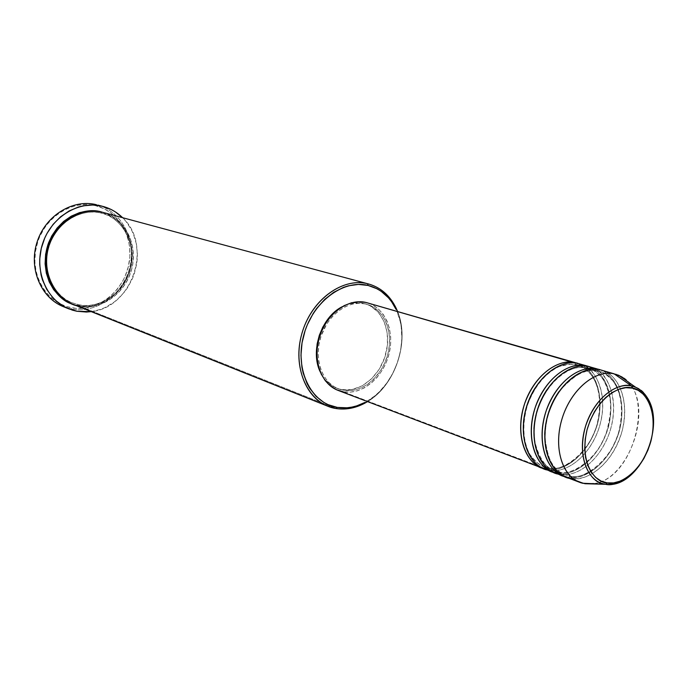 <?xml version="1.0" encoding="UTF-8"?>
<svg xmlns="http://www.w3.org/2000/svg" width="688" height="688" viewBox="0 0 688 688"><rect width="100%" height="100%" fill="white"/><g stroke="black" fill="none" stroke-linecap="round" stroke-linejoin="round"><path stroke-width="0.52" stroke-dasharray="3.44 2.58" d="M575.125 362.954L576.071 364.803L569.354 364.244L564.022 364.984L558.037 366.988L551.518 370.591L541.353 379.595L534.972 388.135L541.353 379.595L551.518 370.591L558.037 366.988L564.022 364.984L569.354 364.244L576.26 364.838L577.894 363.402L576.071 364.803L575.185 362.628C587.002 363.333 606.713 384.523 597.614 422.785C586.632 460.668 558.26 472.794 547.235 469.336L549.015 468.064C559.499 471.151 585.746 460.573 597.132 425.261C607.022 389.296 589.349 366.661 577.696 365.216L576.071 364.803L577.696 365.216C589.349 366.661 607.022 389.296 597.132 425.261C585.746 460.573 559.499 471.151 549.015 468.064L549.867 470.334C560.342 472.991 584.74 464.305 597.915 431.187C610.265 397.002 595.868 369.069 583.501 365.328M586.064 365.749L586.967 367.951L580.44 367.392L575.28 368.071L569.492 369.929L563.18 373.274L553.247 381.702L546.9 389.735L553.247 381.702L563.18 373.274L569.492 369.929L575.28 368.071L580.44 367.392L587.165 367.985L588.816 366.541L586.967 367.951L586.064 365.749C597.906 366.446 617.609 387.765 608.407 426.336C597.322 464.529 568.864 476.81 557.822 473.361L559.628 472.08C570.137 475.167 596.453 464.443 607.943 428.839C617.927 392.581 600.263 369.8 588.593 368.364L586.967 367.951L588.593 368.364C600.263 369.8 617.927 392.581 607.943 428.839C596.453 464.443 570.137 475.167 559.628 472.08L560.496 474.376L568.598 477.455L570.429 476.165C580.956 479.252 607.341 468.382 618.933 432.485C629.013 395.918 611.374 372.999 599.678 371.563L598.053 371.15L597.064 369.284L598.053 371.15L599.678 371.563C611.374 372.999 629.013 395.918 618.933 432.485C607.341 468.382 580.956 479.252 570.429 476.165L571.315 478.487C582.383 481.944 610.935 469.448 622.15 430.86C631.481 391.893 611.795 370.411 599.927 369.74L598.053 371.15L599.927 369.74M560.729 474.41C571.143 476.827 594.724 468.433 608.183 436.269C621.015 403.039 608.149 373.833 595.808 369.181M597.132 368.931C608.992 369.611 628.686 391.068 619.381 429.948C608.192 468.459 579.657 480.903 568.598 477.455L564.556 476.526L568.598 477.455L560.496 474.376C580.294 477.369 603.221 455.981 610.815 428.392C618.667 400.872 609.637 372.389 590.433 366.953M63.236 306.599L71.397 309.015L71.156 307.708C95.804 312.55 122.068 293.234 128.346 266.609C134.968 240.069 120.202 211.586 95.675 205.703L104.327 208.851L112.11 213.805L118.74 220.349L123.978 228.235L127.641 237.145L129.628 246.743L129.86 256.684L128.346 266.609L125.147 276.155L122.946 280.678L117.442 289.029L110.63 296.184L102.761 301.886L94.11 305.911L84.985 308.095L75.723 308.327L66.684 306.59L58.213 302.918L50.637 297.422L44.281 290.302L39.397 281.822L36.215 272.31L34.864 262.145L35.415 251.739L37.849 241.505L39.749 236.595L44.806 227.418L51.368 219.42L59.151 212.919L67.837 208.154L77.065 205.325L86.464 204.499L95.675 205.703L96.458 204.723L95.675 205.703C71.251 199.408 42.888 218.492 36.404 246.571C29.55 274.572 46.423 303.279 71.156 307.708L71.397 309.015L66.031 307.622M72.335 304.07L79.309 306.117L79.068 304.801L72.335 302.823C52.641 295.247 41.658 269.352 49.252 246.072C56.614 222.706 80.668 207.922 101.145 213.108L100.861 211.887L101.127 213.108L102.151 213.375L101.127 213.108L101.927 212.128L101.145 213.108C89.836 209.358 62.952 213.762 50.293 242.83C38.872 273.162 58.36 299.271 72.335 302.823C58.36 299.271 38.872 273.162 50.293 242.83C62.952 213.762 89.836 209.358 101.127 213.108L102.151 213.375C115.257 215.249 137.815 236.44 130.17 268.939C120.598 300.802 91.212 308.628 79.068 304.801C91.212 308.628 120.598 300.802 130.17 268.939C137.815 236.44 115.257 215.249 102.151 213.375C123.608 219.059 136.379 244.601 130.187 268.346C124.287 292.159 100.723 309.153 79 304.784L79.309 306.117C91.882 310.176 122.705 301.602 131.95 268.208C139.036 234.324 115.171 213.667 101.927 212.128M100.869 211.844C114.105 213.375 137.953 234.015 130.883 267.864C121.647 301.206 90.85 309.763 78.286 305.713L79 304.784L78.286 305.713L71.836 303.864M544.466 468.924L549.867 470.334L557.822 473.361L553.771 472.424L557.822 473.361L549.867 470.334C569.621 473.353 592.463 452.179 599.979 424.823C607.753 397.518 598.68 369.232 579.511 363.814M338.143 390.414L343.235 391.816L547.235 469.336L543.167 468.39L547.235 469.336L343.235 391.816C361.819 395.153 382.614 378.047 388.737 355.085C395.11 332.175 385.512 307.94 367.349 302.815M341.781 389.632L338.745 388.995C322.225 382.949 313.728 359.17 320.771 337.051C327.608 314.872 348.283 299.83 365.44 303.915L363.565 303.374C356.522 301.843 349.392 302.969 342.177 306.736L349.693 303.743L360.194 302.832L366.824 304.328L369.929 305.687L378.082 312.008L383.99 321.21L387.198 332.485L387.456 344.886L384.781 357.39L379.38 368.983L371.701 378.71L362.352 385.762L352.093 389.528L341.781 389.632L338.487 388.84L332.295 386.02L324.478 378.942L320.367 372.165C324.177 380.094 329.69 385.469 336.922 388.299L341.781 389.632C359.721 392.874 379.81 376.405 385.736 354.243C391.893 332.132 382.631 308.74 365.104 303.769L366.979 304.311C384.515 309.29 393.777 332.717 387.611 354.862C381.677 377.058 361.561 393.57 343.613 390.328L341.781 389.632M79.309 306.117L336.011 408.526L79.309 306.117C101.755 310.563 125.809 293.079 131.821 268.75C138.133 244.489 125.087 218.259 102.908 212.377M97.825 205.084C122.404 211.861 136.68 240.963 129.645 267.735C122.937 294.593 96.337 313.891 71.397 309.015L76.953 311.277L71.397 309.015C96.466 313.917 123.178 294.395 129.74 267.365C136.645 240.422 121.965 211.302 97.146 204.895M565.897 477.085L571.315 478.487L585.101 483.724M555.096 472.966L560.496 474.376L559.628 472.08L554.468 470.738L548.293 467.341L542.247 461.244L538.687 455.336L534.877 443.511L533.94 428.624L534.877 443.511L538.687 455.336L542.247 461.244L546.229 465.647L552.43 469.861L559.628 472.08L557.822 473.361C577.352 476.32 599.979 455.576 607.805 428.486C615.872 401.448 607.633 372.999 589.048 366.592M598.758 369.344C617.979 374.779 626.966 403.417 619.062 431.118C611.417 458.87 588.421 480.43 568.598 477.455L569.819 476.113C582.1 481.523 614.427 458.93 619.664 427.566C623.328 409.24 621.367 393.966 613.782 381.754C606.988 374.831 602.284 371.434 599.678 371.563L598.25 371.193C581.816 366.437 557.796 384.988 549.153 412.129C540.295 439.159 546.745 467.909 565.252 474.823C553.763 472.415 546.908 458.939 544.69 434.386C546.908 458.939 553.763 472.415 565.252 474.823L570.429 476.165L565.252 474.823L570.429 476.165L571.315 478.487C591.147 481.454 614.169 459.842 621.832 432.03C629.752 404.277 620.782 375.588 601.553 370.144M583.974 483.294L571.315 478.487M627.697 381.642C654.985 407.339 628.127 482.864 591.259 483.896M593.71 483.578C635.411 478.968 656.498 388.969 618.684 375.278M651.785 408.448C657.943 430.473 647.21 462.663 629.073 476.586C641.637 467.393 654.004 443.055 653.497 421.959C651.175 401.457 645.232 389.89 635.669 387.267M122.584 217.683C153.097 245.384 132.294 307.785 91.255 311.638L100.517 309.394L105.04 307.536L113.563 302.496L117.485 299.357L124.476 291.987L127.486 287.825L132.397 278.735L134.255 273.893L136.697 263.831L137.256 258.697L137.368 253.562L136.241 243.457L133.343 233.894L131.253 229.422L125.887 221.312L122.602 217.7M102.374 212.239L112.514 216.789L119.162 222.095L124.64 228.751L128.751 236.509L131.356 245.074L132.38 254.113L131.778 263.315L129.593 272.328L125.904 280.833L120.83 288.53L114.561 295.118L107.319 300.372L99.364 304.079L90.979 306.083L82.483 306.289L71.827 303.864M397.587 311.501C410.117 341.231 395.419 385.34 367.547 401.603C395.419 385.34 410.117 341.231 397.587 311.501M366.91 401.362L375.252 395.514L379.406 391.721L386.897 382.932L393.072 372.819L397.724 361.75L400.691 350.106L401.852 338.307L401.181 326.774L400.149 321.236L396.933 311.32C410.297 340.775 395.282 385.813 366.91 401.362M368.854 303.288L372.406 304.818L378.254 308.826L383.164 314.261L386.948 320.909L389.485 328.511L390.681 336.793L390.517 345.428L388.995 354.122L386.174 362.542L382.15 370.385L377.076 377.377L371.133 383.25L364.528 387.783L357.502 390.793L350.321 392.16L343.235 391.816M365.44 303.915L358.603 303.253L351.559 304.294L344.585 307.003L337.954 311.303L331.934 317.022L326.783 323.945L321.124 335.968L318.957 344.602L318.183 353.322L318.828 361.785L320.866 369.637L324.194 376.577L328.675 382.347L334.127 386.716L340.311 389.528L347.001 390.707L353.933 390.216L360.839 388.092L367.461 384.429L373.558 379.372L381.247 369.628L385.134 362.034L387.869 353.89L389.339 345.488L389.494 337.129L388.333 329.131L385.882 321.769L382.218 315.345L377.471 310.09L371.804 306.229L365.44 303.915M578.144 363.462C596.72 369.834 605.01 398.077 597.029 424.9C589.272 451.784 566.731 472.321 547.235 469.336L548.456 468.012C562.5 473.077 592.678 450.468 597.967 420.041C601.398 402.196 599.36 387.318 591.843 375.399C585.342 368.682 580.629 365.285 577.696 365.216L576.243 364.838C574.85 363.599 569.225 364.141 559.353 366.472C545.274 373.249 534.688 386.037 527.576 404.845C521.951 424.143 522.725 440.741 529.898 454.639C536.356 462.525 541.009 466.55 543.855 466.713L539.641 464.649L535.393 461.433L531.317 456.823L527.713 450.623L524.007 438.222L523.43 422.742L524.007 438.222L526.208 446.89L529.442 453.925L535.393 461.433L541.766 465.81L549.015 468.064L543.855 466.713L549.015 468.064L549.867 470.334L548.568 470.11M72.335 302.823L79.068 304.801L72.335 302.823M558.966 391.575C575.297 373.644 588.326 366.833 598.053 371.15C588.326 366.833 575.297 373.644 558.966 391.575M559.267 474.161L560.496 474.376M559.069 472.02C571.092 476.801 600.435 457.589 607.375 428.882C611.168 411.639 613.455 399.926 603.264 379.337C595.111 369.852 590.829 369.086 588.593 368.364L587.148 367.985C569.157 362.628 542.634 385.624 536.176 415.887C527.068 446.701 548.697 472.751 554.468 470.738L559.069 472.02M336.922 388.299L338.745 388.995M365.104 303.769L366.979 304.311"/><path stroke-width="1.03" d="M582.693 483.26L605.896 484.249C642.73 490.157 674.919 407.477 635.669 387.267L631.601 385.985L635.669 387.267L618.684 375.278L599.927 369.74L614.092 373.808L631.601 385.985L632.22 388.109C642.351 388.565 659.147 407.081 650.934 441.154C641.087 474.909 616.543 485.883 607.134 482.89C597.055 483.191 578.72 465.544 587.045 429.794C597.433 394.37 623.156 384.368 632.22 388.109L631.601 385.985C622.382 382.485 597.408 391.283 585.6 426.07C575.435 461.691 592.626 483.2 603.462 483.862L605.904 484.249L607.134 482.89L601.08 481.058L595.696 477.455L591.198 472.2L587.784 465.484L585.583 457.554L584.705 448.722L585.204 439.34L587.045 429.794L590.166 420.463L594.449 411.734L599.704 403.959L605.715 397.458L612.243 392.47L619.011 389.184L625.762 387.714L632.22 388.109L638.146 390.311L643.314 394.233L647.546 399.694L650.693 406.479L652.637 414.331L653.333 422.939L652.757 431.987L650.934 441.154L647.941 450.107L643.873 458.518L638.885 466.086L633.149 472.527L626.871 477.601L620.275 481.11L613.619 482.899L607.134 482.89L605.904 484.249L603.462 483.862C586.365 479.94 577.507 453.831 585.153 427.583C592.557 401.285 614.444 382.064 631.601 385.985L614.092 373.808C594.69 369.258 569.922 390.664 561.64 420.17C553.092 449.608 563.317 478.882 582.693 483.26L605.595 484.283L585.101 483.724L579.674 482.322C561.554 475.735 553.229 446.211 562.337 417.84C571.221 389.408 595.24 369.43 614.092 373.808L599.927 369.74C581.111 365.354 557.211 385.074 548.439 413.196C539.435 441.24 547.803 470.497 565.897 477.085L579.674 482.322M583.501 365.328L577.894 363.402C559.129 359.016 535.436 378.331 526.819 405.963C517.978 433.526 526.423 462.353 544.466 468.924L552.421 471.951C534.352 465.372 525.933 436.39 534.834 408.646C543.511 380.834 567.282 361.372 586.064 365.749L589.048 366.592M595.808 369.181L588.816 366.541C570.025 362.155 546.229 381.677 537.534 409.549C528.608 437.353 537.018 466.395 555.096 472.966L563.18 476.044C545.094 469.465 536.709 440.268 545.696 412.275C554.451 384.222 578.324 364.545 597.132 368.931L588.816 366.541C578.324 362.361 549.299 372.518 536.846 411.82C526.552 451.827 547.261 473.92 559.267 474.161M368.665 283.981C382.003 287.945 391.644 297.121 397.587 311.501L396.168 308.25C389.821 295.212 380.275 287.025 367.53 283.697L101.927 212.128L367.53 283.697L368.089 285.443C380.541 288.685 389.872 296.674 396.073 309.411L391.635 301.8L388.496 297.844L381.178 291.316L377.058 288.805L368.089 285.443L358.431 284.419L348.455 285.795L343.467 287.386L333.74 292.305L324.693 299.4L316.686 308.396L313.186 313.496L307.373 324.65L305.119 330.584L302.041 342.865L300.966 355.275L301.929 367.28L303.159 372.991L307.046 383.508L309.66 388.221L316.067 396.322L323.833 402.428L328.124 404.664L337.292 407.408L336.011 408.526C345.557 409.996 355.034 408.268 364.468 403.357L367.547 401.603C357.21 407.829 346.692 410.134 336.011 408.526L337.292 407.408C311.38 403.529 294.722 370.342 303.339 336.681C311.569 302.935 342.658 278.993 368.089 285.443L367.53 283.697C341.489 277.066 309.626 301.559 301.198 336.122C292.374 370.608 309.471 404.578 336.011 408.526L327.901 406.264C304.294 397.182 292.262 362.679 302.737 330.756C312.92 298.738 342.968 277.522 367.53 283.697L101.927 212.128C80.771 206.796 56.175 222 48.642 245.84C40.867 269.601 52.013 296.175 72.335 304.07L327.901 406.264M66.031 307.622C42.493 300.166 28.492 270.599 36.662 243.449C44.522 216.221 72.472 198.574 96.458 204.723C72.997 198.729 45.623 215.421 37.161 241.823C28.44 268.148 40.73 297.68 63.236 306.599L68.723 308.835M71.836 303.864L66.418 301.292L59.486 296.227L53.673 289.682L49.218 281.882L46.32 273.145L45.098 263.805L45.614 254.25L47.859 244.851L51.729 236.01L57.087 228.072L63.692 221.364L71.277 216.152L79.533 212.626L88.116 210.924L96.69 211.078L102.374 212.239M586.064 365.749C575.796 362.043 548.981 370.385 535.376 406.995C523.258 444.801 541.327 470.773 553.771 472.424L552.421 471.951M343.235 391.816L336.544 389.743L330.489 386.011L325.321 380.756L321.253 374.152L318.458 366.455L317.065 357.975L317.125 349.031L318.656 340.001L321.588 331.246L325.811 323.128L331.143 315.964L337.369 310.047L344.232 305.601L351.456 302.797L358.749 301.731L365.818 302.419C348.085 298.179 326.688 313.711 319.602 336.656C312.3 359.54 321.064 384.145 338.143 390.414L541.834 467.926C523.8 461.356 515.346 432.58 524.17 405.077C532.761 377.506 556.437 358.242 575.185 362.628L368.854 303.288M575.125 362.954L365.818 302.419L575.185 362.628C564.934 358.93 538.222 367.143 524.712 403.417C512.689 440.879 530.749 466.713 543.167 468.39L541.834 467.926M342.177 306.736C321.184 317.142 309.815 351.25 320.367 372.165L317.013 361.131L316.368 352.686L317.134 343.974L319.301 335.357L322.767 327.178L327.402 319.765L333.009 313.427L342.177 306.736M122.602 217.7L115.231 211.801L111.112 209.47L102.22 206.237L92.768 204.998L83.11 205.85L78.32 207.054L69.067 210.984L60.553 216.815L53.139 224.331L47.128 233.223L44.729 238.082L41.28 248.368L39.732 259.049L39.689 264.407L41.065 274.882L42.475 279.887L46.638 289.192L52.434 297.25L55.874 300.716L63.657 306.366L72.36 310.133L76.953 311.277L86.387 312.034L91.255 311.638L76.953 311.277L68.757 308.852C46.156 299.899 33.815 270.16 42.613 243.647C51.127 217.047 78.656 200.208 102.22 206.237L102.908 206.409C110.424 208.421 116.977 212.179 122.584 217.683M597.132 368.931C586.847 365.216 559.937 373.679 546.229 410.641C534.008 448.8 552.094 474.909 564.556 476.526L563.18 476.044M591.259 483.896L583.974 483.294M615.717 374.22L622.115 377.067L627.697 381.642M585.101 483.724L593.71 483.578M635.669 387.267C643.538 390.836 648.913 397.905 651.785 408.448M629.073 476.586C621.255 482.701 613.429 485.264 605.595 484.283C611.503 485.857 619.329 483.294 629.073 476.586M102.882 206.4L97.825 205.084M337.292 407.408L346.967 407.803L351.869 407.115L356.754 405.868L365.087 402.368C355.877 407.167 346.614 408.844 337.292 407.408M576.811 363.032L578.144 363.462M587.69 366.162L577.894 363.402C567.411 359.248 538.532 369.224 526.165 408.122C515.931 447.742 536.58 469.809 548.568 470.11M101.927 212.128C89.732 207.363 57.302 214.845 47.524 249.847C40.472 285.408 66.211 305.352 79.309 306.117M71.827 303.864C57.577 300.441 37.178 274.073 48.633 242.692C61.447 212.592 89.277 207.948 100.869 211.844M599.927 369.74C589.324 365.311 559.189 376.508 547.252 417.289C537.784 458.466 559.525 478.814 571.315 478.487M544.69 434.386C545.438 418.45 550.194 404.174 558.966 391.575C550.194 404.174 545.438 418.45 544.69 434.386M533.94 428.624C534.911 414.271 539.237 401.31 546.9 389.735C539.237 401.31 534.911 414.271 533.94 428.624M523.43 422.742C524.6 410.1 528.444 398.567 534.972 388.135C528.444 398.567 524.6 410.1 523.43 422.742M364.468 403.357L365.087 402.368M396.168 308.25L396.073 309.411"/></g></svg>

